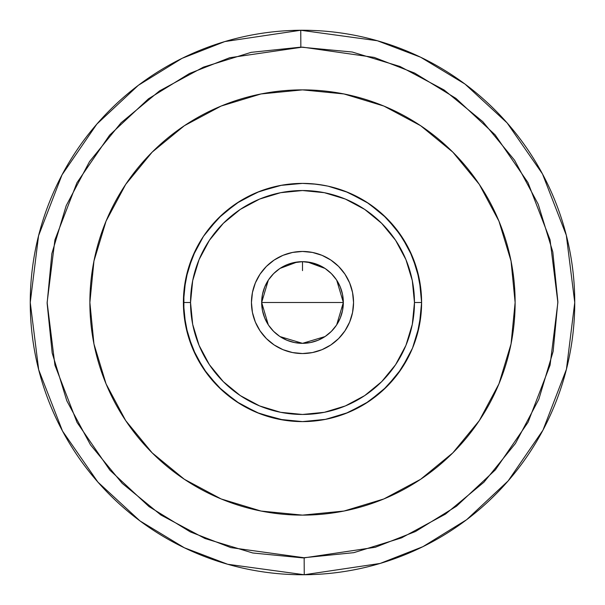 <?xml version="1.0" encoding="UTF-8"?>
<svg xmlns="http://www.w3.org/2000/svg" width="605" height="605" viewBox="0 0 605 605"><rect width="100%" height="100%" fill="white"/><g stroke="black" fill="none" stroke-linecap="round" stroke-linejoin="round"><path stroke-width="0.91" d="M300.859 47.137L300.745 30.258L377.316 40.732L420.649 57.225L465.011 84.072L507.096 122.891L542.481 173.93L566.31 235.247L574.75 302.5L566.431 369.277L542.965 430.163L508.139 480.914L466.689 519.665L422.948 546.655L380.144 563.444L304.255 574.742L304.141 557.863L375.327 547.268L415.484 531.515L456.51 506.204L495.389 469.851L528.059 422.245L550.074 365.133L557.87 302.492L550.058 239.807L527.961 182.581L495.124 134.839L455.981 98.403L414.652 73.076L374.192 57.399L302.5 47.13L229.673 57.732L189.516 73.485L148.49 98.796L109.611 135.149L76.941 182.755L54.926 239.867L47.13 302.508L54.942 365.193L77.039 422.419L109.876 470.161L149.019 506.597L190.348 531.924L230.807 547.601L304.928 557.855L302.5 557.87L304.141 557.863L304.255 574.742A272.25 272.25 0 0 1 30.25 302.5A272.25 272.25 0 0 1 300.745 30.258A272.25 272.25 0 0 1 574.75 302.5A272.25 272.25 0 0 1 304.255 574.742L227.684 564.268L184.351 547.775L139.989 520.928L97.904 482.109L62.519 431.07L38.69 369.753L30.25 302.5L38.569 235.723L62.035 174.837L96.861 124.086L138.311 85.335L182.052 58.345L224.856 41.556L300.745 30.258L300.859 47.137L251.166 52.34L203.446 67.125L159.516 90.909L121.053 122.8L89.54 161.565L66.179 205.723L51.856 253.586L47.13 303.324L52.181 353.025L66.807 400.797L90.455 444.804L122.218 483.365L160.877 515.006L204.966 538.51L252.784 552.985L302.5 557.87L353.834 552.66L401.554 537.875L445.484 514.091L483.947 482.2L515.46 443.435L538.821 399.277L553.144 351.414L557.87 301.676L552.819 251.975L538.193 204.203L514.545 160.196L482.782 121.635L444.123 89.994L400.034 66.489L352.216 52.015L300.859 47.137M353.547 302.5A51.047 51.047 0 0 1 302.5 353.547A51.047 51.047 0 0 1 251.453 302.5A51.047 51.047 0 0 1 302.5 251.453A51.047 51.047 0 0 1 353.547 302.5L352.564 312.46L349.66 322.034L344.941 330.859L338.596 338.596L330.859 344.941L322.034 349.66L312.46 352.564L302.5 353.547L292.54 352.564L282.966 349.66L274.141 344.941L266.404 338.596L260.059 330.859L255.34 322.034L252.436 312.46L251.453 302.5L252.436 292.54L255.34 282.966L260.059 274.141L266.404 266.404L274.141 260.059L282.966 255.34L292.54 252.436L302.5 251.453L312.46 252.436L322.034 255.34L330.859 260.059L338.596 266.404L344.941 274.141L349.66 282.966L352.564 292.54L353.547 302.5M348.079 192.458L368.672 203.462L386.724 218.276L401.538 236.328L412.542 256.921L419.318 279.26L421.609 302.5A119.109 119.109 0 0 1 302.5 421.609A119.109 119.109 0 0 1 183.391 302.5L190.537 302.5A111.963 111.963 0 0 1 302.5 190.537A111.963 111.963 0 0 1 414.463 302.5L421.609 302.5A119.109 119.109 0 0 0 302.5 183.391A119.109 119.109 0 0 0 183.391 302.5A119.109 119.109 0 0 1 302.5 183.391A119.109 119.109 0 0 1 421.609 302.5L419.318 325.74L412.542 348.079L401.538 368.672L386.724 386.724L368.672 401.538L348.079 412.542L325.74 419.318L302.5 421.609L279.26 419.318L256.921 412.542L236.328 401.538L218.276 386.724L203.462 368.672L192.458 348.079L185.682 325.74L183.391 302.5L185.682 279.26L192.458 256.921L203.462 236.328L218.276 218.276L236.328 203.462L256.921 192.458M277.468 186.053L278.928 185.75L277.468 186.053M281.272 185.296L284.448 184.767L281.272 185.296M297.486 183.496L282.943 185.009M348.034 192.435L328.008 186.151L316.68 184.238L307.484 183.496M336.705 280.191L343.337 302.5A40.837 40.837 0 0 1 302.5 343.337A40.837 40.837 0 0 1 261.662 302.5L343.337 302.5L336.683 324.847M287.375 264.566L292.533 262.895L302.5 261.662L312.46 262.895L320.438 265.814M280.97 267.796L284.562 265.814M278.663 269.346L279.109 269.028M276.977 270.624L277.801 269.981M296.594 262.094L295.921 262.199M292.714 183.791L302.5 183.391L292.714 183.791M288.29 184.238L284.448 184.767M336.198 325.566L331.797 330.95M330.995 331.752L325.467 336.267M325.006 336.577L302.5 343.337L280.002 336.577M279.601 336.312L274.005 331.752M273.226 330.973L268.817 325.588M268.295 324.809L261.662 302.5L268.317 280.153M343.98 93.956L383.873 106.056L343.98 93.956L302.5 89.873L261.02 93.956L221.127 106.056L184.374 125.704L152.15 152.15L125.704 184.374L106.056 221.127L93.956 261.02L89.873 302.5A212.627 212.627 0 0 1 302.5 89.873A212.627 212.627 0 0 1 515.127 302.5A212.627 212.627 0 0 1 302.5 515.127A212.627 212.627 0 0 1 89.873 302.5L93.956 343.98L106.056 383.873L125.704 420.626L152.15 452.85L184.374 479.296L221.127 498.943L261.02 511.043L221.127 498.943M302.5 302.5L261.662 302.5A40.837 40.837 0 0 1 302.5 261.662A40.837 40.837 0 0 1 343.337 302.5L302.5 302.5M268.801 279.434L273.203 274.05M274.005 273.248L279.533 268.733M279.994 268.423L297.221 262.003M297.297 261.995L302.659 261.662M307.401 261.957L324.998 268.423M325.399 268.688L330.995 273.248M331.774 274.027L336.183 279.412M261.02 511.043L302.5 515.127L343.98 511.043L383.873 498.943L420.626 479.296L452.85 452.85L479.296 420.626L498.943 383.873L511.043 343.98L515.127 302.5L511.043 261.02L498.943 221.127L479.296 184.374L452.85 152.15L420.626 125.704L383.873 106.056M256.966 192.435L276.992 186.151M311.492 262.668L311.046 262.57M317.625 264.566L312.46 262.895A40.837 40.837 0 0 0 310.478 262.449L318.124 264.771L325.188 268.544L331.374 273.626L336.456 279.812L340.229 286.876L342.551 294.537A40.837 40.837 0 0 0 316.808 264.249L316.634 264.188M325.883 269.021L326.329 269.338M322.223 266.745L324.038 267.803M327.192 269.974L328.023 270.624M324.333 267.992L321.3 266.245M316.68 184.238L302.5 183.391L280.705 185.402M328.023 186.159L320.544 184.767M342.551 294.537L343.337 302.5A40.837 40.837 0 0 0 342.559 294.544M310.456 262.441A40.837 40.837 0 0 0 302.492 261.662L310.463 262.449M292.54 262.895L292.548 262.895A40.837 40.837 0 0 0 292.533 262.895L287.262 264.612M286.316 265.005L284.41 265.89A40.837 40.837 0 0 0 284.41 265.89L280.675 267.985M282.785 266.737A40.837 40.837 0 0 0 261.662 302.5L262.449 294.537L264.771 286.876L268.544 279.812L273.626 273.626L279.812 268.544L286.876 264.771L294.537 262.449L302.5 261.662L310.221 262.396M312.452 262.895L310.705 262.494M320.582 265.882L318.676 265.005M317.738 264.612L316.823 264.256M281.378 267.546L282.353 266.979M277.491 270.216L279.268 268.915M343.337 302.5L342.551 310.463L340.229 318.124L336.456 325.188L331.374 331.374L325.188 336.456L318.124 340.229L310.463 342.551L302.5 343.337L294.537 342.551L286.876 340.229L279.812 336.456L273.626 331.374L268.544 325.188L264.771 318.124L262.449 310.463L261.662 302.5M183.391 302.5A119.109 119.109 0 0 0 302.5 421.609A119.109 119.109 0 0 0 421.609 302.5L414.463 302.5A111.963 111.963 0 0 1 302.5 414.463A111.963 111.963 0 0 1 190.537 302.5L183.391 302.5M190.537 302.5L192.685 324.34L199.06 345.349L209.406 364.702L223.328 381.672L240.298 395.594L259.651 405.94L280.659 412.315L302.5 414.463L324.34 412.315L345.349 405.94L364.702 395.594L381.672 381.672L395.594 364.702L405.94 345.349L412.315 324.34L414.463 302.5L412.315 280.659L405.94 259.651L395.594 240.298L381.672 223.328L364.702 209.406L345.349 199.06L324.34 192.685L302.5 190.537L280.659 192.685L259.651 199.06L240.298 209.406L223.328 223.328L209.406 240.298L199.06 259.651L192.685 280.659L190.537 302.5M302.5 270.624L302.5 261.662M419.794 281.794L414.425 261.768M405.683 242.998L393.825 226.028M379.116 211.304L373.436 206.819M362.055 199.348L360.482 198.455M344.23 190.938L343.224 190.567M324.393 185.417L323.176 185.198M280.629 185.417L259.484 191.43M222.111 214.609L207.281 230.944M195.748 249.676L187.905 270.004M183.897 291.549L183.844 292.124M183.912 313.602L187.989 335.268M195.975 355.785L197.578 358.878M221.354 389.688L222.375 390.626M239.89 403.83L259.545 413.593M280.682 419.598L294.801 421.36M324.477 419.567L302.5 421.609L324.265 419.605M325.014 419.462L345.523 413.57L365.307 403.701M382.897 390.384L384.704 388.69M397.651 374.14L409.116 355.604M417.027 335.23L417.344 334.073M421.019 314.313L421.08 313.685M421.125 291.739L420.868 289.213M417.14 270.178L409.267 249.706M397.712 230.936L394.036 226.293M389.809 221.483L382.859 214.578L366.524 202.062M365.269 201.268L345.637 191.475M324.469 185.432L312.528 183.814M281.643 185.228L259.522 191.414L239.966 201.125M239.83 201.215L236.956 203.046M222.247 214.48L216.492 220.099M209.564 228.002L207.454 230.717M197.215 246.802L195.899 249.373M187.958 269.838L187.066 273.142M183.905 291.413L183.89 313.405M187.936 335.094L195.922 355.672M207.417 374.238L222.338 390.596L239.739 403.732M259.363 413.525L260.407 413.926M280.561 419.575L289.961 420.944M324.424 419.575L326.019 419.265M344.782 413.85L345.553 413.555M365.193 403.769L375.16 396.88M382.723 390.543L384.81 388.591M392.169 380.9L397.523 374.313M417.034 335.208L421.088 313.655M421.103 291.489L417.011 269.739M408.995 249.154L406.53 244.488M397.402 230.52L382.67 214.412M365.186 201.223L363.673 200.3M324.363 185.417L322.82 185.138M286.997 184.404L282.316 185.115M259.447 191.445L252.209 194.53M250.667 195.256L239.686 201.299M222.126 214.601L207.379 230.815M195.808 249.555L187.875 270.125M183.882 291.716L183.905 313.587M187.974 335.215L195.937 355.71M207.5 374.351L222.277 390.543M239.777 403.754L259.401 413.54M259.484 413.57L283.896 420.15M345.689 413.502L365.261 403.732M365.307 403.709L382.67 390.588M397.493 374.359L399.391 371.772M416.913 335.609L417.072 335.072M421.103 313.466L421.239 311.923M421.216 292.873L421.103 291.519M417.079 269.959L416.452 267.841M409.88 250.962L409.169 249.51M400.639 235.005L397.636 230.83M365.435 201.374L345.795 191.535M222.466 214.283L220.764 215.864M196.028 249.109L194.061 253.223M188.042 269.535L183.935 291.126M183.875 313.209L187.898 334.943M195.831 355.498L207.364 374.162M222.216 390.482L239.822 403.785M345.523 413.57L365.17 403.785M382.708 390.558L397.508 374.344M407.165 359.347L409.116 355.611M421.11 313.405L417.087 335.004L421.118 313.322M421.08 291.262L417.042 269.822M410.855 253.034L409.146 249.449M397.561 230.732L393.9 226.126M383.782 215.433L382.7 214.442M345.372 191.377L363.915 200.444M345.44 191.399L344.956 191.218M325.664 185.667L324.333 185.41M263.931 189.811L259.53 191.414M239.89 201.17L222.428 214.321M207.553 230.581L206.721 231.692M195.884 249.389L187.913 270.004M183.89 291.648L183.897 313.511M184.268 316.952L187.905 334.973M187.921 335.034L196.27 356.368M207.326 374.117L207.787 374.722M222.08 390.361L227.601 395.11M239.043 403.301L239.572 403.626M248.284 408.556L259.243 413.48M280.493 419.56L292.147 421.156M380.258 392.728L382.844 390.429M397.606 374.2L409.131 355.566M421.095 291.459L417.064 269.898M409.131 249.426L397.583 230.762M383.986 215.63L382.746 214.48M259.492 191.422L239.754 201.261M222.186 214.541L219.502 217.074M207.87 230.165L207.394 230.8M196.421 248.322L195.846 249.464M187.928 269.928L183.897 291.497M183.693 311.03L183.897 313.481M259.711 413.661L280.735 419.605M317.527 420.656L323.123 419.81M343.148 414.455L346.801 413.064M361.934 405.721L363.991 404.511M385.808 387.623L393.621 379.206M405.607 362.138L406.59 360.406M419.81 323.123L420.233 320.552"/></g></svg>
